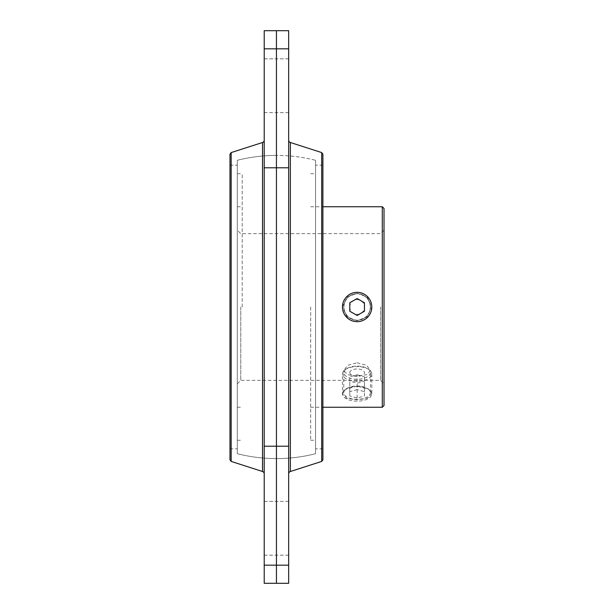 <?xml version="1.0" encoding="UTF-8"?>
<svg xmlns="http://www.w3.org/2000/svg" width="614" height="614" viewBox="0 0 614 614"><rect width="100%" height="100%" fill="white"/><g stroke="black" fill="none" stroke-linecap="round" stroke-linejoin="round"><path stroke-width="0.46" stroke-dasharray="3.07 2.3" d="M231.163 152.579L231.163 461.421M229.981 154.198L229.981 459.802M264.212 140.169L264.212 473.831L264.212 140.169M264.212 58.821L264.212 112.615L264.212 58.821L276.438 58.821L276.438 112.615L276.438 58.821L276.438 112.615L276.438 58.821L264.212 58.821M264.212 501.385L264.212 555.179L264.212 501.385L276.438 501.385L276.438 555.179L276.438 501.385L276.438 555.179L276.438 501.385L264.212 501.385M264.212 30.7L264.212 583.3M264.212 112.615L276.438 112.615L264.212 112.615M264.212 555.179L276.438 555.179L264.212 555.179M288.664 583.3L288.664 48.821L276.438 48.821L276.438 30.7L276.438 167.791L276.438 48.821L264.212 48.821M276.438 583.3L276.438 167.791L276.438 583.3M276.438 155.403L276.438 458.597L276.438 155.403A158.934 158.934 0 0 0 237.311 160.292L237.311 453.708A158.934 158.934 0 0 0 276.438 458.597L276.438 155.403L276.438 458.597A158.934 158.934 0 0 0 315.558 453.708L315.558 160.292L315.558 453.708A158.934 158.934 0 0 1 237.311 453.708L237.311 160.292A158.934 158.934 0 0 1 315.558 160.292L315.558 453.708L315.558 160.292A158.934 158.934 0 0 0 276.438 155.403M237.311 307L237.311 160.292L237.311 307M310.669 307L310.669 440.261L310.669 307M382.292 206.749L382.292 407.251M342.451 307L346.91 297.161L357.125 293.277L367.341 297.161L371.792 307L367.341 316.839L357.125 320.723L346.91 316.839L342.451 307A14.675 14.675 0 0 0 357.125 321.675A14.675 14.675 0 0 0 371.792 307A14.675 14.675 0 0 0 357.125 292.325A14.675 14.675 0 0 0 342.451 307M384.019 208.476L384.019 405.524M357.125 293.653A13.347 13.347 0 0 0 343.779 307A13.347 13.347 0 0 0 357.125 320.347C365.23 319.556 369.682 315.105 370.472 307C369.682 298.895 365.23 294.444 357.125 293.653C349.021 294.444 344.569 298.895 343.779 307C344.569 315.105 349.021 319.556 357.125 320.347A13.347 13.347 0 0 0 370.472 307A13.347 13.347 0 0 0 357.125 293.653M240.772 307L240.772 380.358L240.772 307M380.565 307L380.565 380.358L380.565 307M357.125 362.79L366.566 365.276L370.472 370.526L366.566 374.717L357.125 376.136L347.685 374.717L343.779 370.526L347.685 365.276L357.125 362.79M357.125 399.346A13.347 6.677 180 0 1 343.779 392.676A13.347 6.677 180 0 1 346.227 388.823A13.347 6.677 180 0 1 357.125 385.999A13.347 6.677 180 0 1 368.024 388.823A13.347 6.677 180 0 1 370.472 392.676A13.347 6.677 180 0 1 357.125 399.346M357.125 386.137L345.429 389.383L342.451 393.82L346.91 398.317L357.125 399.868L367.341 398.317L371.792 393.82L368.822 389.383L357.125 386.137M242.208 307L242.208 173.739L242.208 307M370.296 307A13.17 13.17 0 0 0 357.125 293.83A13.17 13.17 0 0 0 343.955 307A13.17 13.17 0 0 0 357.125 320.17A13.17 13.17 0 0 0 370.296 307M349.788 307A7.337 7.337 0 0 0 357.125 314.337A7.337 7.337 0 0 0 364.463 307A7.337 7.337 0 0 0 357.125 299.663A7.337 7.337 0 0 0 349.788 307M357.125 315.473L364.463 311.237L364.463 302.763L357.125 298.527L349.788 302.763L349.788 311.237L357.125 315.473M371.792 373.941L371.792 393.82A14.675 7.337 180 0 1 357.125 401.157A14.675 7.337 180 0 1 342.451 393.82L342.451 373.941A14.675 7.337 180 0 1 345.145 369.705A14.675 7.337 180 0 1 369.106 369.705A14.675 7.337 180 0 1 371.792 373.941A14.675 7.337 180 0 1 357.125 381.279A14.675 7.337 180 0 1 342.451 373.941M370.296 372.644A13.17 6.585 180 0 1 357.125 379.229A13.17 6.585 180 0 1 343.955 372.644A13.17 6.585 180 0 1 346.373 368.845A13.17 6.585 180 0 1 367.878 368.845A13.17 6.585 180 0 1 370.296 372.644M349.788 372.644A7.337 3.669 180 0 1 357.125 368.976A7.337 3.669 180 0 1 364.463 372.644A7.337 3.669 180 0 1 357.125 376.313A7.337 3.669 180 0 1 349.788 372.644M357.125 374.763L364.463 376.881L364.463 381.117L357.125 383.228L349.788 381.117L349.788 376.881L357.125 374.763L357.125 389.583L349.788 391.701L349.788 395.938L357.125 398.056L364.463 395.938L364.463 391.701L357.125 389.583M364.463 391.701L364.463 376.881M364.463 395.938L364.463 381.117M357.125 398.056L357.125 383.228M349.788 395.938L349.788 381.117M349.788 391.701L349.788 376.881M342.451 393.82A14.675 7.337 180 0 1 357.125 386.482A14.675 7.337 180 0 1 371.792 393.82M321.705 461.421L321.705 152.579M322.895 459.802L322.895 154.198M288.664 140.169L288.664 473.831L288.664 140.169M288.664 58.821L288.664 112.615L288.664 58.821L276.438 58.821L288.664 58.821M288.664 501.385L288.664 555.179L288.664 501.385L276.438 501.385L288.664 501.385M288.664 48.821L288.664 30.7M288.664 112.615L276.438 112.615L288.664 112.615M288.664 555.179L276.438 555.179L288.664 555.179M315.558 307L315.558 165.181L315.558 307M262.516 142.502L262.516 471.498M264.212 565.179L288.664 565.179M264.212 446.209L288.664 446.209M264.212 167.791L288.664 167.791M290.361 471.498L290.361 142.502M229.981 448.819L237.311 448.819M229.981 165.181L237.311 165.181M310.669 440.261L315.558 440.261M310.669 206.749L322.895 206.749M237.311 383.811L240.772 380.358L380.565 380.358L384.019 383.811M343.779 392.676L343.779 370.526M346.227 388.823L345.429 389.383M370.472 392.676L370.472 370.526M368.024 388.823L368.822 389.383M237.311 206.749L242.208 206.749M237.311 440.261L242.208 440.261M237.311 173.739L242.208 173.739M237.311 407.251L242.208 407.251M384.019 230.189L380.565 233.642L240.772 233.642L237.311 230.189M310.669 407.251L322.895 407.251M310.669 173.739L315.558 173.739M346.373 368.845L345.145 369.705M367.878 368.845L369.106 369.705M322.895 448.819L315.558 448.819M322.895 165.181L315.558 165.181"/><path stroke-width="0.92" d="M231.163 152.579L229.981 154.198L229.981 459.802L231.163 461.421L231.163 152.579L262.516 142.502A2.448 2.448 0 0 0 264.212 140.169M231.163 461.421L262.516 471.498A2.448 2.448 0 0 1 264.212 473.831M264.212 583.3L264.212 30.7L276.438 30.7L276.438 583.3L276.438 30.7L288.664 30.7L288.664 583.3L264.212 583.3M382.292 206.749L384.019 208.476L384.019 405.524L382.292 407.251L382.292 206.749L322.895 206.749M371.792 307A14.675 14.675 0 0 0 357.125 292.325A14.675 14.675 0 0 0 342.451 307A14.675 14.675 0 0 0 357.125 321.675A14.675 14.675 0 0 0 371.792 307M364.463 311.237L357.125 315.473L349.788 311.237L349.788 302.763L357.125 298.527L364.463 302.763L364.463 311.237M321.705 461.421L322.895 459.802L322.895 154.198L321.705 152.579L321.705 461.421L290.361 471.498A2.448 2.448 0 0 0 288.664 473.831M288.664 140.169A2.448 2.448 0 0 0 290.361 142.502L290.361 471.498M262.516 471.498L262.516 142.502M264.212 48.821L288.664 48.821M264.212 167.791L288.664 167.791M264.212 446.209L288.664 446.209M264.212 565.179L288.664 565.179M322.895 407.251L382.292 407.251M321.705 152.579L290.361 142.502"/></g></svg>

